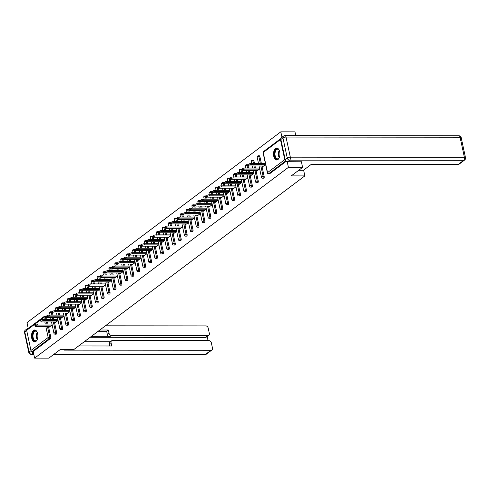 <?xml version="1.0" encoding="UTF-8"?>
<svg xmlns="http://www.w3.org/2000/svg" width="490" height="490" viewBox="0 0 490 490"><rect width="100%" height="100%" fill="white"/><g stroke="black" fill="none" stroke-linecap="round" stroke-linejoin="round"><path stroke-width="0.73" d="M275.533 148.488A5.972 3.191 -89.9 0 0 273.579 155.165A5.972 3.191 -89.9 0 0 276.715 160.003A5.972 3.191 -89.9 0 0 277.904 159.575A5.972 3.191 -89.9 0 0 279.857 152.898A5.972 3.191 -89.9 0 0 276.721 148.06A5.972 3.191 -89.9 0 0 275.533 148.488M33.504 330.413A5.972 3.191 -89.9 0 0 31.556 337.089A5.972 3.191 -89.9 0 0 34.686 341.928A5.972 3.191 -89.9 0 0 35.88 341.493A5.972 3.191 -89.9 0 0 37.828 334.817A5.972 3.191 -89.9 0 0 34.698 329.978A5.972 3.191 -89.9 0 0 33.504 330.413M295.789 135.638L294.98 131.859L280.807 131.841L26.999 322.622L28.242 328.423M301.381 161.712L302.593 167.378L291.268 175.892L304.854 175.904L303.616 170.116M304.854 175.904L73.702 349.658L60.111 349.646L48.786 358.159L34.619 358.141L33.191 351.502L50.409 338.559L49.374 338.559L32.156 351.502L33.191 351.502M32.156 351.502A1.151 0.9 -126.9 0 1 30.956 350.436L26.65 330.327A1.151 0.9 -126.9 0 1 26.926 329.409L44.143 316.473A1.151 0.9 -126.9 0 1 44.608 316.32A1.151 0.613 90.1 0 1 44.835 316.24A1.151 0.613 90.1 0 1 45.405 316.957L45.962 319.554M302.593 167.378L288.42 167.366L34.619 358.141M280.807 131.841L281.964 137.243M280.886 138.548A1.151 0.9 53.1 0 0 280.452 139.552L284.764 159.654A1.151 0.9 53.1 0 0 285.731 160.696M287.201 161.657L288.42 167.366M52.167 324.95L49.3 327.106L49.147 326.401M286.301 161.247L269.782 173.662A1.151 0.613 90.1 0 1 269.555 173.748A1.151 0.613 90.1 0 1 269.322 173.662M45.644 316.326A1.151 0.613 90.1 0 1 45.87 316.24A1.151 0.613 90.1 0 1 46.44 316.963L46.997 319.56M47.506 321.936L47.953 324.019M48.467 326.401L50.752 337.065A1.151 0.613 90.1 0 1 50.409 338.559M259.088 155.881A1.151 0.613 90.1 0 1 259.314 155.802A1.151 0.613 90.1 0 1 259.884 156.518L261.397 163.58M261.911 165.963L264.196 176.627A1.151 0.613 90.1 0 1 263.853 178.121A1.151 0.613 90.1 0 1 263.626 178.201A1.151 0.613 90.1 0 1 263.393 178.121M253.159 160.34A1.151 0.613 90.1 0 1 253.385 160.261A1.151 0.613 90.1 0 1 253.955 160.977L254.512 163.574M255.021 165.957L255.468 168.039M255.982 170.422L258.267 181.086A1.151 0.613 90.1 0 1 257.924 182.58A1.151 0.613 90.1 0 1 257.697 182.66A1.151 0.613 90.1 0 1 257.464 182.574M247.23 164.799A1.151 0.613 90.1 0 1 247.456 164.714A1.151 0.613 90.1 0 1 248.026 165.436L248.583 168.033M249.092 170.41L249.539 172.492M250.053 174.875L252.338 185.539A1.151 0.613 90.1 0 1 251.995 187.033A1.151 0.613 90.1 0 1 251.768 187.119A1.151 0.613 90.1 0 1 251.535 187.033M241.3 169.252A1.151 0.613 90.1 0 1 241.527 169.173A1.151 0.613 90.1 0 1 242.097 169.889L242.654 172.486M243.163 174.869L243.61 176.951M244.124 179.334L246.409 189.998A1.151 0.613 90.1 0 1 246.066 191.492A1.151 0.613 90.1 0 1 245.839 191.572A1.151 0.613 90.1 0 1 245.606 191.492M235.371 173.711A1.151 0.613 90.1 0 1 235.598 173.625A1.151 0.613 90.1 0 1 236.168 174.348L236.725 176.945M237.234 179.328L237.681 181.41M238.195 183.787L240.48 194.45A1.151 0.613 90.1 0 1 240.137 195.945A1.151 0.613 90.1 0 1 239.91 196.031A1.151 0.613 90.1 0 1 239.677 195.945M229.443 178.17A1.151 0.613 90.1 0 1 229.669 178.084A1.151 0.613 90.1 0 1 230.239 178.807L230.796 181.404M231.305 183.781L231.752 185.863M232.266 188.246L234.551 198.909A1.151 0.613 90.1 0 1 234.208 200.404A1.151 0.613 90.1 0 1 233.981 200.49A1.151 0.613 90.1 0 1 233.748 200.404M223.514 182.623A1.151 0.613 90.1 0 1 223.74 182.543A1.151 0.613 90.1 0 1 224.31 183.26L224.867 185.857M225.376 188.24L225.823 190.322M226.337 192.705L228.622 203.368A1.151 0.613 90.1 0 1 228.279 204.863A1.151 0.613 90.1 0 1 228.052 204.943A1.151 0.613 90.1 0 1 227.819 204.863M217.585 187.082A1.151 0.613 90.1 0 1 217.811 186.996A1.151 0.613 90.1 0 1 218.381 187.719L218.938 190.316M219.446 192.699L219.894 194.775M220.408 197.158L222.693 207.821A1.151 0.613 90.1 0 1 222.35 209.316A1.151 0.613 90.1 0 1 222.123 209.401A1.151 0.613 90.1 0 1 221.89 209.316M211.656 191.535A1.151 0.613 90.1 0 1 211.882 191.455A1.151 0.613 90.1 0 1 212.452 192.172L213.009 194.769M213.518 197.151L213.965 199.234M214.479 201.617L216.764 212.28A1.151 0.613 90.1 0 1 216.421 213.775A1.151 0.613 90.1 0 1 216.194 213.854A1.151 0.613 90.1 0 1 215.961 213.775M205.727 195.994A1.151 0.613 90.1 0 1 205.953 195.908A1.151 0.613 90.1 0 1 206.523 196.631L207.08 199.228M207.589 201.611L208.036 203.693M208.55 206.07L210.835 216.739A1.151 0.613 90.1 0 1 210.492 218.228A1.151 0.613 90.1 0 1 210.265 218.313A1.151 0.613 90.1 0 1 210.032 218.228M199.798 200.453A1.151 0.613 90.1 0 1 200.024 200.367A1.151 0.613 90.1 0 1 200.594 201.09L201.151 203.687M201.66 206.063L202.107 208.146M202.621 210.529L204.906 221.192A1.151 0.613 90.1 0 1 204.563 222.687A1.151 0.613 90.1 0 1 204.336 222.772A1.151 0.613 90.1 0 1 204.103 222.687M193.869 204.906A1.151 0.613 90.1 0 1 194.095 204.826A1.151 0.613 90.1 0 1 194.665 205.543L195.222 208.14M195.731 210.522L196.178 212.605M196.692 214.988L198.977 225.651A1.151 0.613 90.1 0 1 198.634 227.146A1.151 0.613 90.1 0 1 198.407 227.225A1.151 0.613 90.1 0 1 198.174 227.146M187.94 209.365A1.151 0.613 90.1 0 1 188.166 209.279A1.151 0.613 90.1 0 1 188.736 210.002L189.293 212.599M189.802 214.981L190.249 217.058M190.763 219.44L193.048 230.104A1.151 0.613 90.1 0 1 192.705 231.599A1.151 0.613 90.1 0 1 192.478 231.684A1.151 0.613 90.1 0 1 192.245 231.599M182.011 213.818A1.151 0.613 90.1 0 1 182.237 213.738A1.151 0.613 90.1 0 1 182.807 214.455L183.364 217.052M183.873 219.434L184.32 221.517M184.834 223.899L187.119 234.563A1.151 0.613 90.1 0 1 186.776 236.058A1.151 0.613 90.1 0 1 186.549 236.137A1.151 0.613 90.1 0 1 186.316 236.058M176.082 218.277A1.151 0.613 90.1 0 1 176.308 218.197A1.151 0.613 90.1 0 1 176.878 218.914L177.435 221.511M177.944 223.893L178.391 225.976M178.905 228.358L181.19 239.022A1.151 0.613 90.1 0 1 180.847 240.517A1.151 0.613 90.1 0 1 180.62 240.596A1.151 0.613 90.1 0 1 180.387 240.51M170.153 222.736A1.151 0.613 90.1 0 1 170.379 222.65A1.151 0.613 90.1 0 1 170.949 223.373L171.506 225.97M172.014 228.346L172.462 230.429M172.976 232.811L175.261 243.475A1.151 0.613 90.1 0 1 174.918 244.969A1.151 0.613 90.1 0 1 174.691 245.055A1.151 0.613 90.1 0 1 174.458 244.969M164.224 227.189A1.151 0.613 90.1 0 1 164.45 227.109A1.151 0.613 90.1 0 1 165.02 227.826L165.577 230.423M166.086 232.805L166.533 234.888M167.047 237.27L169.332 247.934A1.151 0.613 90.1 0 1 168.989 249.428A1.151 0.613 90.1 0 1 168.762 249.508A1.151 0.613 90.1 0 1 168.529 249.428M158.294 231.648A1.151 0.613 90.1 0 1 158.521 231.562A1.151 0.613 90.1 0 1 159.091 232.285L159.648 234.882M160.157 237.264L160.604 239.347M161.118 241.723L163.403 252.387A1.151 0.613 90.1 0 1 163.06 253.881A1.151 0.613 90.1 0 1 162.833 253.967A1.151 0.613 90.1 0 1 162.6 253.881M152.365 236.107A1.151 0.613 90.1 0 1 152.592 236.021A1.151 0.613 90.1 0 1 153.162 236.744L153.719 239.341M154.228 241.717L154.675 243.8M155.189 246.182L157.474 256.846A1.151 0.613 90.1 0 1 157.131 258.34A1.151 0.613 90.1 0 1 156.904 258.426A1.151 0.613 90.1 0 1 156.671 258.34M146.437 240.559A1.151 0.613 90.1 0 1 146.663 240.48A1.151 0.613 90.1 0 1 147.233 241.196L147.79 243.793M148.299 246.176L148.746 248.259M149.26 250.641L151.545 261.305A1.151 0.613 90.1 0 1 151.202 262.799A1.151 0.613 90.1 0 1 150.975 262.879A1.151 0.613 90.1 0 1 150.742 262.799M140.508 245.018A1.151 0.613 90.1 0 1 140.734 244.933A1.151 0.613 90.1 0 1 141.304 245.655L141.861 248.252M142.37 250.635L142.817 252.711M143.331 255.094L145.616 265.758A1.151 0.613 90.1 0 1 145.273 267.252A1.151 0.613 90.1 0 1 145.046 267.338A1.151 0.613 90.1 0 1 144.813 267.252M134.579 249.471A1.151 0.613 90.1 0 1 134.805 249.392A1.151 0.613 90.1 0 1 135.375 250.108L135.932 252.705M136.441 255.088L136.888 257.17M137.402 259.553L139.687 270.217A1.151 0.613 90.1 0 1 139.344 271.711A1.151 0.613 90.1 0 1 139.117 271.791A1.151 0.613 90.1 0 1 138.884 271.711M128.65 253.93A1.151 0.613 90.1 0 1 128.876 253.845A1.151 0.613 90.1 0 1 129.446 254.567L130.003 257.164M130.512 259.547L130.959 261.629M131.473 264.006L133.758 274.676A1.151 0.613 90.1 0 1 133.415 276.164A1.151 0.613 90.1 0 1 133.188 276.25A1.151 0.613 90.1 0 1 132.955 276.164M122.721 258.389A1.151 0.613 90.1 0 1 122.947 258.304A1.151 0.613 90.1 0 1 123.517 259.026L124.074 261.623M124.583 264L125.03 266.082M125.544 268.465L127.829 279.129A1.151 0.613 90.1 0 1 127.486 280.623A1.151 0.613 90.1 0 1 127.259 280.709A1.151 0.613 90.1 0 1 127.026 280.623M116.792 262.842A1.151 0.613 90.1 0 1 117.018 262.763A1.151 0.613 90.1 0 1 117.588 263.479L118.145 266.076M118.654 268.459L119.101 270.541M119.615 272.924L121.9 283.588A1.151 0.613 90.1 0 1 121.557 285.082A1.151 0.613 90.1 0 1 121.33 285.162A1.151 0.613 90.1 0 1 121.097 285.082M110.863 267.301A1.151 0.613 90.1 0 1 111.089 267.215A1.151 0.613 90.1 0 1 111.659 267.938L112.216 270.535M112.725 272.918L113.172 274.994M113.686 277.377L115.971 288.04A1.151 0.613 90.1 0 1 115.628 289.535A1.151 0.613 90.1 0 1 115.401 289.621A1.151 0.613 90.1 0 1 115.168 289.535M104.934 271.754A1.151 0.613 90.1 0 1 105.16 271.674A1.151 0.613 90.1 0 1 105.73 272.391L106.287 274.988M106.796 277.371L107.243 279.453M107.757 281.836L110.042 292.499A1.151 0.613 90.1 0 1 109.699 293.994A1.151 0.613 90.1 0 1 109.472 294.074A1.151 0.613 90.1 0 1 109.239 293.994M99.004 276.213A1.151 0.613 90.1 0 1 99.231 276.133A1.151 0.613 90.1 0 1 99.801 276.85L100.358 279.447M100.867 281.83L101.314 283.912M101.828 286.295L104.113 296.958A1.151 0.613 90.1 0 1 103.77 298.453A1.151 0.613 90.1 0 1 103.543 298.533A1.151 0.613 90.1 0 1 103.31 298.447M93.076 280.672A1.151 0.613 90.1 0 1 93.302 280.586A1.151 0.613 90.1 0 1 93.872 281.309L94.429 283.906M94.938 286.289L95.385 288.365M95.899 290.748L98.184 301.411A1.151 0.613 90.1 0 1 97.841 302.906A1.151 0.613 90.1 0 1 97.614 302.992A1.151 0.613 90.1 0 1 97.381 302.906M87.147 285.125A1.151 0.613 90.1 0 1 87.373 285.045A1.151 0.613 90.1 0 1 87.943 285.762L88.5 288.359M89.008 290.742L89.456 292.824M89.97 295.207L92.255 305.87A1.151 0.613 90.1 0 1 91.912 307.365A1.151 0.613 90.1 0 1 91.685 307.444A1.151 0.613 90.1 0 1 91.452 307.365M81.218 289.584A1.151 0.613 90.1 0 1 81.444 289.498A1.151 0.613 90.1 0 1 82.014 290.221L82.571 292.818M83.079 295.201L83.527 297.283M84.041 299.66L86.326 310.323A1.151 0.613 90.1 0 1 85.983 311.818A1.151 0.613 90.1 0 1 85.756 311.903A1.151 0.613 90.1 0 1 85.523 311.818M75.289 294.043A1.151 0.613 90.1 0 1 75.515 293.957A1.151 0.613 90.1 0 1 76.085 294.68L76.642 297.277M77.151 299.653L77.598 301.736M78.112 304.118L80.397 314.782A1.151 0.613 90.1 0 1 80.054 316.277A1.151 0.613 90.1 0 1 79.827 316.362A1.151 0.613 90.1 0 1 79.594 316.277M69.359 298.496A1.151 0.613 90.1 0 1 69.586 298.416A1.151 0.613 90.1 0 1 70.156 299.133L70.713 301.73M71.222 304.112L71.669 306.195M72.183 308.578L74.468 319.241A1.151 0.613 90.1 0 1 74.125 320.736A1.151 0.613 90.1 0 1 73.898 320.815A1.151 0.613 90.1 0 1 73.665 320.736M63.431 302.955A1.151 0.613 90.1 0 1 63.657 302.869A1.151 0.613 90.1 0 1 64.227 303.592L64.784 306.189M65.293 308.571L65.74 310.648M66.254 313.03L68.539 323.694A1.151 0.613 90.1 0 1 68.196 325.188A1.151 0.613 90.1 0 1 67.969 325.274A1.151 0.613 90.1 0 1 67.736 325.188M57.502 307.408A1.151 0.613 90.1 0 1 57.728 307.328A1.151 0.613 90.1 0 1 58.298 308.045L58.855 310.642M59.364 313.024L59.811 315.107M60.325 317.489L62.61 328.153A1.151 0.613 90.1 0 1 62.267 329.648A1.151 0.613 90.1 0 1 62.04 329.727A1.151 0.613 90.1 0 1 61.807 329.648M51.573 311.867A1.151 0.613 90.1 0 1 51.799 311.781A1.151 0.613 90.1 0 1 52.369 312.504L52.926 315.101M53.434 317.483L53.882 319.566M54.396 321.942L56.681 332.612A1.151 0.613 90.1 0 1 56.338 334.1A1.151 0.613 90.1 0 1 56.111 334.186A1.151 0.613 90.1 0 1 55.878 334.1M55.076 321.948L55.229 322.647L58.096 320.491M61.005 317.489L61.158 318.188L64.025 316.038M66.934 313.03L67.087 313.735L69.954 311.579M72.863 308.578L73.016 309.276L75.883 307.12M78.792 304.118L78.945 304.823L81.812 302.667M84.721 299.66L84.874 300.364L87.741 298.208M90.65 295.207L90.803 295.905L93.67 293.749M96.579 290.748L96.732 291.452L99.599 289.296M102.508 286.295L102.661 286.993L105.528 284.837M108.437 281.836L108.59 282.534L111.457 280.384M114.366 277.377L114.519 278.081L117.386 275.925M120.295 272.924L120.448 273.622L123.315 271.466M126.224 268.465L126.377 269.169L129.244 267.013M132.153 264.012L132.306 264.71L135.173 262.554M138.082 259.553L138.235 260.251L141.102 258.101M144.011 255.094L144.164 255.798L147.031 253.642M149.94 250.641L150.093 251.339L152.96 249.183M155.869 246.182L156.022 246.887L158.889 244.731M161.798 241.723L161.951 242.428L164.818 240.272M167.727 237.27L167.88 237.969L170.747 235.813M173.656 232.811L173.809 233.516L176.676 231.36M179.585 228.358L179.738 229.057L182.605 226.901M185.514 223.899L185.667 224.598L188.534 222.448M191.443 219.44L191.596 220.145L194.463 217.989M197.372 214.988L197.525 215.686L200.392 213.53M203.301 210.529L203.454 211.233L206.321 209.077M209.23 206.076L209.383 206.774L212.25 204.618M215.159 201.617L215.312 202.315L218.179 200.165M221.088 197.158L221.241 197.862L224.108 195.706M227.017 192.705L227.17 193.403L230.037 191.247M232.946 188.246L233.099 188.944L235.966 186.794M238.875 183.787L239.028 184.491L241.895 182.335M244.804 179.334L244.957 180.032L247.824 177.876M250.733 174.875L250.886 175.579L253.753 173.423M256.662 170.422L256.815 171.12L259.682 168.964M262.591 165.963L262.744 166.661L265.611 164.511M35.017 326.101L34.79 325.035A1.764 0.557 -12.1 0 1 35.605 324.362A1.764 0.557 -12.1 0 1 37.387 324.013L37.614 325.078A1.764 0.557 167.9 0 0 35.831 325.427A1.764 0.557 167.9 0 0 35.017 326.101A1.764 0.557 167.9 0 0 35.868 326.389L50.231 326.401M37.614 325.078L51.977 325.091M37.387 324.013L51.965 324.025M40.946 321.648L40.719 320.582A1.764 0.557 -12.1 0 1 41.534 319.903A1.764 0.557 -12.1 0 1 43.316 319.554L43.543 320.619A1.764 0.557 167.9 0 0 41.76 320.968A1.764 0.557 167.9 0 0 40.946 321.648A1.764 0.557 167.9 0 0 41.797 321.936L56.16 321.948M43.543 320.619L57.906 320.632M43.316 319.554L57.894 319.566M46.875 317.189L46.648 316.124A1.764 0.557 -12.1 0 1 47.463 315.444A1.764 0.557 -12.1 0 1 49.245 315.095L49.472 316.16A1.764 0.557 167.9 0 0 47.689 316.509A1.764 0.557 167.9 0 0 46.875 317.189A1.764 0.557 167.9 0 0 47.726 317.477L62.089 317.489M49.472 316.16L63.835 316.179M49.245 315.095L63.823 315.113M52.804 312.73L52.577 311.665A1.764 0.557 -12.1 0 1 53.392 310.991A1.764 0.557 -12.1 0 1 55.174 310.642L55.401 311.707A1.764 0.557 167.9 0 0 53.618 312.057A1.764 0.557 167.9 0 0 52.804 312.73A1.764 0.557 167.9 0 0 53.655 313.018L68.018 313.03M55.401 311.707L69.764 311.72M55.174 310.642L69.752 310.654M58.733 308.277L58.506 307.212A1.764 0.557 -12.1 0 1 59.321 306.532A1.764 0.557 -12.1 0 1 61.103 306.183L61.33 307.248A1.764 0.557 167.9 0 0 59.547 307.598A1.764 0.557 167.9 0 0 58.733 308.277A1.764 0.557 167.9 0 0 59.584 308.565L73.947 308.578M61.33 307.248L75.693 307.261M61.103 306.183L75.681 306.195M64.662 303.818L64.435 302.753A1.764 0.557 -12.1 0 1 65.25 302.079A1.764 0.557 -12.1 0 1 67.032 301.73L67.259 302.796A1.764 0.557 167.9 0 0 65.476 303.145A1.764 0.557 167.9 0 0 64.662 303.818A1.764 0.557 167.9 0 0 65.513 304.106L79.876 304.118M67.259 302.796L81.622 302.808M67.032 301.73L81.61 301.742M37.424 339.049A5.17 2.762 90.1 0 1 37.387 339.141A5.17 2.762 90.1 0 1 36.958 339.956A5.17 2.762 90.1 0 1 33.277 339.644A5.17 2.762 90.1 0 1 33.038 332.765A5.17 2.762 90.1 0 1 36.964 331.951A5.17 2.762 90.1 0 1 37.43 332.863M37.062 332.11A4.784 2.56 -89.9 0 0 35.537 331.166A4.784 2.56 -89.9 0 0 33.522 333.004A4.784 2.56 -89.9 0 0 33.234 338.045A4.784 2.56 -89.9 0 0 35.531 340.74A4.784 2.56 -89.9 0 0 37.056 339.803M35.084 330.027A5.935 3.173 -89.9 0 0 32.714 332.293A5.935 3.173 -89.9 0 0 32.328 338.437A5.935 3.173 -89.9 0 0 35.072 341.885M279.447 157.125A5.17 2.762 90.1 0 1 279.41 157.223A5.17 2.762 90.1 0 1 278.982 158.037A5.17 2.762 90.1 0 1 275.3 157.719A5.17 2.762 90.1 0 1 275.062 150.84A5.17 2.762 90.1 0 1 278.988 150.032A5.17 2.762 90.1 0 1 279.453 150.945M279.086 150.185A4.784 2.56 -89.9 0 0 277.561 149.248A4.784 2.56 -89.9 0 0 275.545 151.079A4.784 2.56 -89.9 0 0 275.257 156.126A4.784 2.56 -89.9 0 0 277.554 158.815A4.784 2.56 -89.9 0 0 279.079 157.878M277.107 148.103A5.935 3.173 -89.9 0 0 274.743 150.369A5.935 3.173 -89.9 0 0 274.351 156.512A5.935 3.173 -89.9 0 0 277.095 159.961M64.772 349.646L64.123 350.136L211.006 350.264A2.297 1.801 53.1 0 0 211.931 349.97A2.297 1.801 53.1 0 0 212.489 348.139L211.331 342.737A2.297 1.801 53.1 0 0 208.936 340.605L112.522 340.519A2.297 1.801 53.1 0 0 111.597 340.813A2.297 1.801 53.1 0 0 111.04 342.645L109.368 343.907A2.297 1.801 -126.9 0 1 109.925 342.069L111.597 340.813M78.621 345.958L111.757 345.989L111.04 342.645M208.777 335.264L206.345 337.096A2.297 1.801 -126.9 0 1 205.42 337.39L207.852 335.558A2.297 1.801 53.1 0 0 208.777 335.264A2.297 1.801 53.1 0 0 209.34 333.433L208.183 328.031A2.297 1.801 53.1 0 0 205.782 325.899L105.424 325.807M208.054 340.605L207.166 336.477M109.043 333.341A2.297 1.801 53.1 0 0 111.444 335.472L109.772 336.734A2.297 1.801 -126.9 0 1 107.371 334.596L109.043 333.341L108.327 330.003L99.856 329.997M207.852 335.558L111.444 335.472M31.415 351.195A2.297 1.801 53.1 0 0 33.436 352.647M28.218 328.288A2.297 1.801 53.1 0 0 27.416 328.582A2.297 1.801 53.1 0 0 26.852 329.476M84.219 341.751L110.324 341.775M109.772 336.734L90.919 336.716M205.42 337.39L90.16 337.285M107.371 334.596L106.655 331.258L98.184 331.252M106.655 331.258L108.327 330.003M109.815 345.983L109.368 343.907M298.716 170.293L303.377 170.3L311.395 164.273L458.279 164.401L463.712 160.316L289.651 160.163L287.599 161.7L301.399 161.798M280.893 139.466L285.204 159.569L287.256 158.025L282.944 137.923L280.893 139.466A2.297 1.801 -126.9 0 1 281.45 137.629L283.502 136.085A2.297 1.801 53.1 0 0 282.944 137.923A2.297 0.723 167.9 0 1 286.025 137.065L290.337 157.174L464.391 157.327L460.086 137.225L286.025 137.065A2.297 1.231 -89.9 0 0 284.886 135.626A2.297 2.297 0 0 0 283.502 136.085M461.188 137.598A2.297 2.297 0 0 0 458.946 135.785A2.297 1.231 -89.9 0 1 460.086 137.225A2.297 0.723 -12.1 0 1 461.188 137.598L465.5 157.707A2.297 0.723 167.9 0 0 464.391 157.327A2.297 1.231 -89.9 0 1 463.712 160.316A2.297 1.801 53.1 0 0 464.636 160.022L459.197 164.107A2.297 1.801 -126.9 0 1 458.279 164.401M287.599 161.7A2.297 1.801 -126.9 0 1 285.204 159.569M70.591 299.365L70.364 298.3A1.764 0.557 -12.1 0 1 71.179 297.62A1.764 0.557 -12.1 0 1 72.961 297.271L73.188 298.337A1.764 0.557 167.9 0 0 71.405 298.686A1.764 0.557 167.9 0 0 70.591 299.365A1.764 0.557 167.9 0 0 71.442 299.653L85.805 299.666M73.188 298.337L87.551 298.349M72.961 297.271L87.538 297.283M76.52 294.907L76.293 293.841A1.764 0.557 -12.1 0 1 77.108 293.161A1.764 0.557 -12.1 0 1 78.89 292.812L79.117 293.878A1.764 0.557 167.9 0 0 77.334 294.227A1.764 0.557 167.9 0 0 76.52 294.907A1.764 0.557 167.9 0 0 77.371 295.194L91.734 295.207M79.117 293.878L93.48 293.89M78.89 292.812L93.468 292.824M82.449 290.447L82.222 289.382A1.764 0.557 -12.1 0 1 83.037 288.708A1.764 0.557 -12.1 0 1 84.819 288.359L85.046 289.425A1.764 0.557 167.9 0 0 83.263 289.774A1.764 0.557 167.9 0 0 82.449 290.447A1.764 0.557 167.9 0 0 83.3 290.735L97.663 290.748M85.046 289.425L99.409 289.437M84.819 288.359L99.397 288.371M88.378 285.995L88.151 284.929A1.764 0.557 -12.1 0 1 88.966 284.249A1.764 0.557 -12.1 0 1 90.748 283.9L90.975 284.966A1.764 0.557 167.9 0 0 89.192 285.315A1.764 0.557 167.9 0 0 88.378 285.995A1.764 0.557 167.9 0 0 89.229 286.283L103.592 286.295M90.975 284.966L105.338 284.978M90.748 283.9L105.326 283.912M94.307 281.536L94.08 280.47A1.764 0.557 -12.1 0 1 94.895 279.79A1.764 0.557 -12.1 0 1 96.677 279.447L96.904 280.507A1.764 0.557 167.9 0 0 95.121 280.856A1.764 0.557 167.9 0 0 94.307 281.536A1.764 0.557 167.9 0 0 95.158 281.824L109.521 281.836M96.904 280.507L111.267 280.525M96.677 279.447L111.254 279.459M100.236 277.077L100.009 276.011A1.764 0.557 -12.1 0 1 100.824 275.337A1.764 0.557 -12.1 0 1 102.606 274.988L102.833 276.054A1.764 0.557 167.9 0 0 101.05 276.403A1.764 0.557 167.9 0 0 100.236 277.077A1.764 0.557 167.9 0 0 101.087 277.365L115.45 277.383M102.833 276.054L117.196 276.066M102.606 274.988L117.184 275M106.165 272.624L105.938 271.558A1.764 0.557 -12.1 0 1 106.753 270.878A1.764 0.557 -12.1 0 1 108.535 270.529L108.762 271.595A1.764 0.557 167.9 0 0 106.979 271.944A1.764 0.557 167.9 0 0 106.165 272.624A1.764 0.557 167.9 0 0 107.016 272.912L121.379 272.924M108.762 271.595L123.125 271.607M108.535 270.529L123.113 270.541M112.094 268.165L111.867 267.099A1.764 0.557 -12.1 0 1 112.682 266.425A1.764 0.557 -12.1 0 1 114.464 266.076L114.691 267.142A1.764 0.557 167.9 0 0 112.908 267.491A1.764 0.557 167.9 0 0 112.094 268.165A1.764 0.557 167.9 0 0 112.945 268.453L127.308 268.465M114.691 267.142L129.054 267.154M114.464 266.076L129.042 266.088M118.023 263.712L117.796 262.646A1.764 0.557 -12.1 0 1 118.611 261.966A1.764 0.557 -12.1 0 1 120.393 261.617L120.62 262.683A1.764 0.557 167.9 0 0 118.837 263.032A1.764 0.557 167.9 0 0 118.023 263.712A1.764 0.557 167.9 0 0 118.874 264L133.237 264.012M120.62 262.683L134.983 262.695M120.393 261.617L134.971 261.629M123.952 259.253L123.725 258.187A1.764 0.557 -12.1 0 1 124.54 257.507A1.764 0.557 -12.1 0 1 126.322 257.158L126.549 258.224A1.764 0.557 167.9 0 0 124.766 258.573A1.764 0.557 167.9 0 0 123.952 259.253A1.764 0.557 167.9 0 0 124.803 259.541L139.166 259.553M126.549 258.224L140.912 258.242M126.322 257.158L140.9 257.177M129.881 254.794L129.654 253.728A1.764 0.557 -12.1 0 1 130.469 253.054A1.764 0.557 -12.1 0 1 132.251 252.705L132.478 253.771A1.764 0.557 167.9 0 0 130.695 254.12A1.764 0.557 167.9 0 0 129.881 254.794A1.764 0.557 167.9 0 0 130.732 255.082L145.095 255.094M132.478 253.771L146.841 253.783M132.251 252.705L146.829 252.718M135.81 250.341L135.583 249.275A1.764 0.557 -12.1 0 1 136.398 248.595A1.764 0.557 -12.1 0 1 138.18 248.246L138.407 249.312A1.764 0.557 167.9 0 0 136.624 249.661A1.764 0.557 167.9 0 0 135.81 250.341A1.764 0.557 167.9 0 0 136.661 250.629L151.024 250.641M138.407 249.312L152.77 249.324M138.18 248.246L152.758 248.259M141.739 245.882L141.512 244.816A1.764 0.557 -12.1 0 1 142.327 244.143A1.764 0.557 -12.1 0 1 144.109 243.793L144.336 244.859A1.764 0.557 167.9 0 0 142.553 245.208A1.764 0.557 167.9 0 0 141.739 245.882A1.764 0.557 167.9 0 0 142.59 246.17L156.953 246.182M144.336 244.859L158.699 244.871M144.109 243.793L158.686 243.806M147.668 241.429L147.441 240.363A1.764 0.557 -12.1 0 1 148.256 239.684A1.764 0.557 -12.1 0 1 150.038 239.334L150.265 240.4A1.764 0.557 167.9 0 0 148.482 240.749A1.764 0.557 167.9 0 0 147.668 241.429A1.764 0.557 167.9 0 0 148.519 241.717L162.882 241.729M150.265 240.4L164.628 240.412M150.038 239.334L164.615 239.347M153.597 236.97L153.37 235.904A1.764 0.557 -12.1 0 1 154.185 235.225A1.764 0.557 -12.1 0 1 155.967 234.875L156.194 235.941A1.764 0.557 167.9 0 0 154.411 236.29A1.764 0.557 167.9 0 0 153.597 236.97A1.764 0.557 167.9 0 0 154.448 237.258L168.811 237.27M156.194 235.941L170.557 235.953M155.967 234.875L170.544 234.888M159.526 232.511L159.299 231.445A1.764 0.557 -12.1 0 1 160.114 230.772A1.764 0.557 -12.1 0 1 161.896 230.423L162.123 231.488A1.764 0.557 167.9 0 0 160.34 231.837A1.764 0.557 167.9 0 0 159.526 232.511A1.764 0.557 167.9 0 0 160.377 232.799L174.74 232.811M162.123 231.488L176.486 231.501M161.896 230.423L176.474 230.435M165.455 228.058L165.228 226.993A1.764 0.557 -12.1 0 1 166.043 226.313A1.764 0.557 -12.1 0 1 167.825 225.964L168.052 227.029A1.764 0.557 167.9 0 0 166.269 227.378A1.764 0.557 167.9 0 0 165.455 228.058A1.764 0.557 167.9 0 0 166.306 228.346L180.669 228.358M168.052 227.029L182.415 227.042M167.825 225.964L182.403 225.976M171.384 223.599L171.157 222.534A1.764 0.557 -12.1 0 1 171.972 221.854A1.764 0.557 -12.1 0 1 173.754 221.511L173.981 222.57A1.764 0.557 167.9 0 0 172.198 222.919A1.764 0.557 167.9 0 0 171.384 223.599A1.764 0.557 167.9 0 0 172.235 223.887L186.598 223.899M173.981 222.57L188.344 222.589M173.754 221.511L188.332 221.523M177.313 219.14L177.086 218.075A1.764 0.557 -12.1 0 1 177.901 217.401A1.764 0.557 -12.1 0 1 179.683 217.052L179.91 218.117A1.764 0.557 167.9 0 0 178.127 218.467A1.764 0.557 167.9 0 0 177.313 219.14A1.764 0.557 167.9 0 0 178.164 219.428L192.527 219.446M179.91 218.117L194.273 218.13M179.683 217.052L194.261 217.064M183.242 214.687L183.015 213.622A1.764 0.557 -12.1 0 1 183.83 212.942A1.764 0.557 -12.1 0 1 185.612 212.593L185.839 213.658A1.764 0.557 167.9 0 0 184.056 214.007A1.764 0.557 167.9 0 0 183.242 214.687A1.764 0.557 167.9 0 0 184.093 214.975L198.456 214.988M185.839 213.658L200.202 213.671M185.612 212.593L200.19 212.605M189.171 210.228L188.944 209.163A1.764 0.557 -12.1 0 1 189.759 208.489A1.764 0.557 -12.1 0 1 191.541 208.14L191.768 209.206A1.764 0.557 167.9 0 0 189.985 209.555A1.764 0.557 167.9 0 0 189.171 210.228A1.764 0.557 167.9 0 0 190.022 210.516L204.385 210.529M191.768 209.206L206.131 209.218M191.541 208.14L206.119 208.152M195.1 205.775L194.873 204.71A1.764 0.557 -12.1 0 1 195.688 204.03A1.764 0.557 -12.1 0 1 197.47 203.681L197.697 204.746A1.764 0.557 167.9 0 0 195.914 205.096A1.764 0.557 167.9 0 0 195.1 205.775A1.764 0.557 167.9 0 0 195.951 206.063L210.314 206.076M197.697 204.746L212.06 204.759M197.47 203.681L212.048 203.693M201.029 201.317L200.802 200.251A1.764 0.557 -12.1 0 1 201.617 199.571A1.764 0.557 -12.1 0 1 203.399 199.222L203.626 200.288A1.764 0.557 167.9 0 0 201.843 200.637A1.764 0.557 167.9 0 0 201.029 201.317A1.764 0.557 167.9 0 0 201.88 201.604L216.243 201.617M203.626 200.288L217.989 200.306M203.399 199.222L217.977 199.24M206.958 196.857L206.731 195.792A1.764 0.557 -12.1 0 1 207.546 195.118A1.764 0.557 -12.1 0 1 209.328 194.769L209.555 195.835A1.764 0.557 167.9 0 0 207.772 196.184A1.764 0.557 167.9 0 0 206.958 196.857A1.764 0.557 167.9 0 0 207.809 197.145L222.172 197.158M209.555 195.835L223.918 195.847M209.328 194.769L223.906 194.781M212.887 192.405L212.66 191.339A1.764 0.557 -12.1 0 1 213.475 190.659A1.764 0.557 -12.1 0 1 215.257 190.31L215.484 191.376A1.764 0.557 167.9 0 0 213.701 191.725A1.764 0.557 167.9 0 0 212.887 192.405A1.764 0.557 167.9 0 0 213.738 192.693L228.101 192.705M215.484 191.376L229.847 191.388M215.257 190.31L229.835 190.322M218.816 187.946L218.589 186.88A1.764 0.557 -12.1 0 1 219.404 186.206A1.764 0.557 -12.1 0 1 221.186 185.857L221.413 186.923A1.764 0.557 167.9 0 0 219.63 187.272A1.764 0.557 167.9 0 0 218.816 187.946A1.764 0.557 167.9 0 0 219.667 188.234L234.03 188.246M221.413 186.923L235.776 186.935M221.186 185.857L235.764 185.869M224.745 183.487L224.518 182.427A1.764 0.557 -12.1 0 1 225.333 181.747A1.764 0.557 -12.1 0 1 227.115 181.398L227.342 182.464A1.764 0.557 167.9 0 0 225.559 182.813A1.764 0.557 167.9 0 0 224.745 183.487A1.764 0.557 167.9 0 0 225.596 183.781L239.959 183.793M227.342 182.464L241.705 182.476M227.115 181.398L241.693 181.41M230.674 179.034L230.447 177.968A1.764 0.557 -12.1 0 1 231.262 177.288A1.764 0.557 -12.1 0 1 233.044 176.939L233.271 178.005A1.764 0.557 167.9 0 0 231.488 178.354A1.764 0.557 167.9 0 0 230.674 179.034A1.764 0.557 167.9 0 0 231.525 179.322L245.888 179.334M233.271 178.005L247.634 178.017M233.044 176.939L247.621 176.951M236.603 174.575L236.376 173.509A1.764 0.557 -12.1 0 1 237.191 172.835A1.764 0.557 -12.1 0 1 238.973 172.486L239.2 173.552A1.764 0.557 167.9 0 0 237.417 173.901A1.764 0.557 167.9 0 0 236.603 174.575A1.764 0.557 167.9 0 0 237.454 174.863L251.817 174.875M239.2 173.552L253.563 173.564M238.973 172.486L253.55 172.498M242.532 170.122L242.305 169.056A1.764 0.557 -12.1 0 1 243.12 168.376A1.764 0.557 -12.1 0 1 244.902 168.027L245.129 169.093A1.764 0.557 167.9 0 0 243.346 169.442A1.764 0.557 167.9 0 0 242.532 170.122A1.764 0.557 167.9 0 0 243.383 170.41L257.746 170.422M245.129 169.093L259.492 169.105M244.902 168.027L259.48 168.039M248.461 165.663L248.234 164.597A1.764 0.557 -12.1 0 1 249.049 163.917A1.764 0.557 -12.1 0 1 250.831 163.574L251.058 164.634A1.764 0.557 167.9 0 0 249.275 164.983A1.764 0.557 167.9 0 0 248.461 165.663A1.764 0.557 167.9 0 0 249.312 165.951L263.675 165.963M251.058 164.634L265.421 164.652M250.831 163.574L265.409 163.587M30.956 350.436L48.173 337.494L45.797 326.401M45.288 324.019L44.841 321.936M44.327 319.554L43.867 317.385L26.65 330.327M47.432 326.401L49.717 337.065A1.151 0.613 -89.9 0 1 49.374 338.559A1.151 0.9 -126.9 0 1 48.173 337.494A1.151 0.361 -12.1 0 1 49.717 337.065L50.752 337.065M46.44 316.963L45.405 316.957A1.151 0.361 -12.1 0 0 43.867 317.385A1.151 0.9 -126.9 0 1 44.143 316.473A1.151 1.151 0 0 1 44.835 316.24L45.87 316.24M280.452 139.552L263.234 152.494L267.546 172.596L284.764 159.654M285.835 160.818L268.747 173.662L269.782 173.662M267.546 172.596A1.151 0.9 53.1 0 0 268.747 173.662A1.151 0.613 90.1 0 1 268.514 173.748A1.151 1.151 0 0 1 267.393 172.835A1.151 0.361 167.9 0 1 267.546 172.596M280.733 138.633L263.516 151.575A1.151 0.9 53.1 0 0 263.234 152.494A1.151 0.361 167.9 0 0 263.087 152.733L267.393 172.835M46.47 321.936L46.917 324.019M52.369 312.504L51.334 312.504A1.151 0.361 -12.1 0 0 49.796 312.932A1.151 0.361 167.9 0 0 49.643 313.171L50.053 315.101M53.361 321.942L55.646 332.606A1.151 0.361 -12.1 0 0 54.102 333.035A1.151 0.361 167.9 0 0 53.949 333.28A1.151 1.151 0 0 0 55.076 334.186A1.151 0.613 90.1 0 0 55.303 334.1A1.151 0.613 -89.9 0 0 55.646 332.606L56.681 332.612M50.537 311.867A1.151 0.613 90.1 0 1 50.764 311.781A1.151 0.613 90.1 0 1 51.334 312.504L51.891 315.101M52.399 317.483L52.847 319.56M58.298 308.045L57.263 308.045L57.82 310.642M58.328 313.024L58.776 315.107M59.29 317.489L61.575 328.153L62.61 328.153M64.227 303.592L63.192 303.592L63.749 306.189M64.257 308.565L64.705 310.648M65.219 313.03L67.504 323.694L68.539 323.694M70.156 299.133L69.121 299.133L69.678 301.73M70.186 304.112L70.633 306.195M71.148 308.571L73.433 319.241L74.468 319.241M76.085 294.68L75.05 294.674L75.607 297.271M76.115 299.653L76.562 301.736M77.077 304.118L79.362 314.782L80.397 314.782M82.014 290.221L80.979 290.221L81.536 292.818M82.044 295.201L82.492 297.277M83.006 299.66L85.291 310.323L86.326 310.323M87.943 285.762L86.908 285.762L87.465 288.359M87.973 290.742L88.421 292.824M88.935 295.207L91.22 305.87L92.255 305.87M93.872 281.309L92.837 281.309L93.394 283.906M93.902 286.283L94.35 288.365M94.864 290.748L97.149 301.411L98.184 301.411M99.801 276.85L98.766 276.85L99.323 279.447M99.831 281.83L100.279 283.912M100.793 286.289L103.078 296.952L104.113 296.958M105.73 272.391L104.695 272.391L105.252 274.988M105.76 277.371L106.208 279.453M106.722 281.836L109.007 292.499L110.042 292.499M111.659 267.938L110.624 267.938L111.181 270.535M111.689 272.918L112.137 274.994M112.651 277.377L114.936 288.04L115.971 288.04M117.588 263.479L116.553 263.479L117.11 266.076M117.618 268.459L118.066 270.541M118.58 272.924L120.865 283.588L121.9 283.588M123.517 259.026L122.482 259.02L123.039 261.617M123.547 264L123.995 266.082M124.509 268.465L126.794 279.129L127.829 279.129M129.446 254.567L128.411 254.567L128.968 257.164M129.476 259.547L129.924 261.623M130.438 264.006L132.723 274.67L133.758 274.676M135.375 250.108L134.34 250.108L134.897 252.705M135.405 255.088L135.853 257.17M136.367 259.553L138.652 270.217L139.687 270.217M141.304 245.655L140.269 245.655L140.826 248.252M141.334 250.629L141.781 252.711M142.296 255.094L144.581 265.758L145.616 265.758M147.233 241.196L146.198 241.196L146.755 243.793M147.263 246.176L147.71 248.259M148.225 250.635L150.51 261.305L151.545 261.305M153.162 236.744L152.127 236.737L152.684 239.334M153.192 241.717L153.64 243.8M154.154 246.182L156.439 256.846L157.474 256.846M159.091 232.285L158.056 232.285L158.613 234.882M159.121 237.264L159.569 239.341M160.083 241.723L162.368 252.387L163.403 252.387M165.02 227.826L163.985 227.826L164.542 230.423M165.05 232.805L165.498 234.888M166.012 237.27L168.297 247.934L169.332 247.934M170.949 223.373L169.914 223.373L170.471 225.97M170.979 228.346L171.427 230.429M171.941 232.811L174.226 243.475L175.261 243.475M176.878 218.914L175.843 218.914L176.4 221.511M176.908 223.893L177.356 225.976M177.87 228.352L180.155 239.016L181.19 239.022M182.807 214.455L181.772 214.455L182.329 217.052M182.837 219.434L183.285 221.517M183.799 223.899L186.084 234.563L187.119 234.563M188.736 210.002L187.701 210.002L188.258 212.599M188.766 214.975L189.214 217.058M189.728 219.44L192.013 230.104L193.048 230.104M194.665 205.543L193.63 205.543L194.187 208.14M194.695 210.522L195.143 212.605M195.657 214.988L197.942 225.651L198.977 225.651M200.594 201.09L199.559 201.084L200.116 203.681M200.624 206.063L201.071 208.146M201.586 210.529L203.871 221.192L204.906 221.192M206.523 196.631L205.488 196.631L206.045 199.228M206.553 201.611L207.001 203.687M207.509 206.07L209.8 216.733L210.835 216.739M212.452 192.172L211.417 192.172L211.974 194.769M212.482 197.151L212.93 199.234M213.438 201.617L215.729 212.28L216.764 212.28M218.381 187.719L217.346 187.719L217.903 190.316M218.411 192.693L218.859 194.775M219.367 197.158L221.658 207.821L222.693 207.821M224.31 183.26L223.275 183.26L223.832 185.857M224.34 188.24L224.788 190.322M225.296 192.699L227.587 203.368L228.622 203.368M230.239 178.807L229.204 178.801L229.761 181.398M230.269 183.781L230.717 185.863M231.225 188.246L233.516 198.909L234.551 198.909M236.168 174.348L235.133 174.348L235.69 176.945M236.198 179.328L236.646 181.404M237.154 183.787L239.445 194.45L240.48 194.45M242.097 169.889L241.062 169.889L241.619 172.486M242.127 174.869L242.575 176.951M243.083 179.334L245.374 189.998L246.409 189.998M248.026 165.436L246.991 165.436L247.548 168.033M248.056 170.41L248.504 172.492M249.012 174.875L251.303 185.539L252.338 185.539M253.955 160.977L252.92 160.977L253.477 163.574M253.985 165.957L254.433 168.039M254.941 170.416L257.232 181.079L258.267 181.086M259.884 156.518L258.849 156.518L260.362 163.58M260.87 165.963L263.161 176.627L264.196 176.627M56.466 307.408A1.151 0.613 90.1 0 1 56.693 307.328A1.151 0.613 90.1 0 1 57.263 308.045A1.151 0.361 -12.1 0 0 55.725 308.473A1.151 0.361 167.9 0 0 55.572 308.718L55.983 310.642M60.031 328.582A1.151 0.361 167.9 0 0 59.878 328.821A1.151 1.151 0 0 0 61.005 329.727A1.151 0.613 90.1 0 0 61.232 329.648A1.151 0.613 -89.9 0 0 61.575 328.153A1.151 0.361 -12.1 0 0 60.031 328.582M62.395 302.955A1.151 0.613 90.1 0 1 62.622 302.869A1.151 0.613 90.1 0 1 63.192 303.592A1.151 0.361 -12.1 0 0 61.654 304.014A1.151 0.361 167.9 0 0 61.501 304.259L61.912 306.183M65.96 324.123A1.151 0.361 167.9 0 0 65.807 324.362A1.151 1.151 0 0 0 66.934 325.274A1.151 0.613 90.1 0 0 67.161 325.188A1.151 0.613 -89.9 0 0 67.504 323.694A1.151 0.361 -12.1 0 0 65.96 324.123M68.324 298.496A1.151 0.613 90.1 0 1 68.551 298.41A1.151 0.613 90.1 0 1 69.121 299.133A1.151 0.361 -12.1 0 0 67.583 299.562A1.151 0.361 167.9 0 0 67.43 299.8L67.841 301.73M71.889 319.664A1.151 0.361 167.9 0 0 71.736 319.909A1.151 1.151 0 0 0 72.863 320.815A1.151 0.613 90.1 0 0 73.09 320.73A1.151 0.613 -89.9 0 0 73.433 319.241A1.151 0.361 -12.1 0 0 71.889 319.664M74.253 294.037A1.151 0.613 90.1 0 1 74.48 293.957A1.151 0.613 90.1 0 1 75.05 294.674A1.151 0.361 -12.1 0 0 73.512 295.103A1.151 0.361 167.9 0 0 73.359 295.348L73.77 297.271M77.818 315.211A1.151 0.361 167.9 0 0 77.665 315.45A1.151 1.151 0 0 0 78.792 316.356A1.151 0.613 90.1 0 0 79.019 316.277A1.151 0.613 -89.9 0 0 79.362 314.782A1.151 0.361 -12.1 0 0 77.818 315.211M80.182 289.584A1.151 0.613 90.1 0 1 80.409 289.498A1.151 0.613 90.1 0 1 80.979 290.221A1.151 0.361 -12.1 0 0 79.441 290.65A1.151 0.361 167.9 0 0 79.288 290.889L79.699 292.812M83.747 310.752A1.151 0.361 167.9 0 0 83.594 310.997A1.151 1.151 0 0 0 84.721 311.903A1.151 0.613 90.1 0 0 84.948 311.818A1.151 0.613 -89.9 0 0 85.291 310.323A1.151 0.361 -12.1 0 0 83.747 310.752M86.111 285.125A1.151 0.613 90.1 0 1 86.338 285.045A1.151 0.613 90.1 0 1 86.908 285.762A1.151 0.361 -12.1 0 0 85.37 286.191A1.151 0.361 167.9 0 0 85.217 286.43L85.628 288.359M89.676 306.293A1.151 0.361 167.9 0 0 89.523 306.538A1.151 1.151 0 0 0 90.65 307.444A1.151 0.613 90.1 0 0 90.877 307.365A1.151 0.613 -89.9 0 0 91.22 305.87A1.151 0.361 -12.1 0 0 89.676 306.293M92.04 280.672A1.151 0.613 90.1 0 1 92.267 280.586A1.151 0.613 90.1 0 1 92.837 281.309A1.151 0.361 -12.1 0 0 91.299 281.732A1.151 0.361 167.9 0 0 91.146 281.977L91.556 283.9M95.605 301.84A1.151 0.361 167.9 0 0 95.452 302.079A1.151 1.151 0 0 0 96.579 302.992A1.151 0.613 90.1 0 0 96.806 302.906A1.151 0.613 -89.9 0 0 97.149 301.411A1.151 0.361 -12.1 0 0 95.605 301.84M97.969 276.213A1.151 0.613 90.1 0 1 98.196 276.127A1.151 0.613 90.1 0 1 98.766 276.85A1.151 0.361 -12.1 0 0 97.228 277.279A1.151 0.361 167.9 0 0 97.075 277.518L97.486 279.447M101.534 297.381A1.151 0.361 167.9 0 0 101.381 297.626A1.151 1.151 0 0 0 102.508 298.533A1.151 0.613 90.1 0 0 102.735 298.447A1.151 0.613 -89.9 0 0 103.078 296.952A1.151 0.361 -12.1 0 0 101.534 297.381M103.898 271.754A1.151 0.613 90.1 0 1 104.125 271.674A1.151 0.613 90.1 0 1 104.695 272.391A1.151 0.361 -12.1 0 0 103.157 272.82A1.151 0.361 167.9 0 0 103.004 273.065L103.415 274.988M107.463 292.928A1.151 0.361 167.9 0 0 107.31 293.167A1.151 1.151 0 0 0 108.437 294.074A1.151 0.613 90.1 0 0 108.664 293.994A1.151 0.613 -89.9 0 0 109.007 292.499A1.151 0.361 -12.1 0 0 107.463 292.928M109.827 267.301A1.151 0.613 90.1 0 1 110.054 267.215A1.151 0.613 90.1 0 1 110.624 267.938A1.151 0.361 -12.1 0 0 109.086 268.367A1.151 0.361 167.9 0 0 108.933 268.606L109.344 270.529M113.392 288.469A1.151 0.361 167.9 0 0 113.239 288.708A1.151 1.151 0 0 0 114.366 289.621A1.151 0.613 90.1 0 0 114.593 289.535A1.151 0.613 -89.9 0 0 114.936 288.04A1.151 0.361 -12.1 0 0 113.392 288.469M115.756 262.842A1.151 0.613 90.1 0 1 115.983 262.763A1.151 0.613 90.1 0 1 116.553 263.479A1.151 0.361 -12.1 0 0 115.015 263.908A1.151 0.361 167.9 0 0 114.862 264.147L115.273 266.076M119.321 284.01A1.151 0.361 167.9 0 0 119.168 284.255A1.151 1.151 0 0 0 120.295 285.162A1.151 0.613 90.1 0 0 120.522 285.082A1.151 0.613 -89.9 0 0 120.865 283.588A1.151 0.361 -12.1 0 0 119.321 284.01M121.685 258.383A1.151 0.613 90.1 0 1 121.912 258.304A1.151 0.613 90.1 0 1 122.482 259.02A1.151 0.361 -12.1 0 0 120.944 259.449A1.151 0.361 167.9 0 0 120.791 259.694L121.202 261.617M125.25 279.557A1.151 0.361 167.9 0 0 125.097 279.796A1.151 1.151 0 0 0 126.224 280.703A1.151 0.613 90.1 0 0 126.451 280.623A1.151 0.613 -89.9 0 0 126.794 279.129A1.151 0.361 -12.1 0 0 125.25 279.557M127.614 253.93A1.151 0.613 90.1 0 1 127.841 253.845A1.151 0.613 90.1 0 1 128.411 254.567A1.151 0.361 -12.1 0 0 126.873 254.996A1.151 0.361 167.9 0 0 126.72 255.235L127.131 257.164M131.179 275.098A1.151 0.361 167.9 0 0 131.026 275.343A1.151 1.151 0 0 0 132.153 276.25A1.151 0.613 90.1 0 0 132.38 276.164A1.151 0.613 -89.9 0 0 132.723 274.67A1.151 0.361 -12.1 0 0 131.179 275.098M133.543 249.471A1.151 0.613 90.1 0 1 133.77 249.392A1.151 0.613 90.1 0 1 134.34 250.108A1.151 0.361 -12.1 0 0 132.802 250.537A1.151 0.361 167.9 0 0 132.649 250.782L133.06 252.705M137.108 270.645A1.151 0.361 167.9 0 0 136.955 270.884A1.151 1.151 0 0 0 138.082 271.791A1.151 0.613 90.1 0 0 138.309 271.711A1.151 0.613 -89.9 0 0 138.652 270.217A1.151 0.361 -12.1 0 0 137.108 270.645M139.472 245.018A1.151 0.613 90.1 0 1 139.699 244.933A1.151 0.613 90.1 0 1 140.269 245.655A1.151 0.361 -12.1 0 0 138.731 246.078A1.151 0.361 167.9 0 0 138.578 246.323L138.989 248.246M143.037 266.186A1.151 0.361 167.9 0 0 142.884 266.425A1.151 1.151 0 0 0 144.011 267.338A1.151 0.613 90.1 0 0 144.238 267.252A1.151 0.613 -89.9 0 0 144.581 265.758A1.151 0.361 -12.1 0 0 143.037 266.186M145.401 240.559A1.151 0.613 90.1 0 1 145.628 240.474A1.151 0.613 90.1 0 1 146.198 241.196A1.151 0.361 -12.1 0 0 144.66 241.625A1.151 0.361 167.9 0 0 144.507 241.864L144.918 243.793M148.966 261.727A1.151 0.361 167.9 0 0 148.813 261.972A1.151 1.151 0 0 0 149.94 262.879A1.151 0.613 90.1 0 0 150.167 262.793A1.151 0.613 -89.9 0 0 150.51 261.305A1.151 0.361 -12.1 0 0 148.966 261.727M151.33 236.1A1.151 0.613 90.1 0 1 151.557 236.021A1.151 0.613 90.1 0 1 152.127 236.737A1.151 0.361 -12.1 0 0 150.589 237.166A1.151 0.361 167.9 0 0 150.436 237.411L150.847 239.334M154.895 257.275A1.151 0.361 167.9 0 0 154.742 257.513A1.151 1.151 0 0 0 155.869 258.42A1.151 0.613 90.1 0 0 156.096 258.34A1.151 0.613 -89.9 0 0 156.439 256.846A1.151 0.361 -12.1 0 0 154.895 257.275M157.259 231.648A1.151 0.613 90.1 0 1 157.486 231.562A1.151 0.613 90.1 0 1 158.056 232.285A1.151 0.361 -12.1 0 0 156.518 232.713A1.151 0.361 167.9 0 0 156.365 232.952L156.776 234.875M160.824 252.816A1.151 0.361 167.9 0 0 160.671 253.061A1.151 1.151 0 0 0 161.798 253.967A1.151 0.613 90.1 0 0 162.025 253.881A1.151 0.613 -89.9 0 0 162.368 252.387A1.151 0.361 -12.1 0 0 160.824 252.816M163.188 227.189A1.151 0.613 90.1 0 1 163.415 227.109A1.151 0.613 90.1 0 1 163.985 227.826A1.151 0.361 -12.1 0 0 162.447 228.254A1.151 0.361 167.9 0 0 162.294 228.493L162.704 230.423M166.753 248.357A1.151 0.361 167.9 0 0 166.6 248.602A1.151 1.151 0 0 0 167.727 249.508A1.151 0.613 90.1 0 0 167.954 249.428A1.151 0.613 -89.9 0 0 168.297 247.934A1.151 0.361 -12.1 0 0 166.753 248.357M169.117 222.736A1.151 0.613 90.1 0 1 169.344 222.65A1.151 0.613 90.1 0 1 169.914 223.373A1.151 0.361 -12.1 0 0 168.376 223.795A1.151 0.361 167.9 0 0 168.223 224.04L168.633 225.964M172.682 243.904A1.151 0.361 167.9 0 0 172.529 244.143A1.151 1.151 0 0 0 173.656 245.055A1.151 0.613 90.1 0 0 173.883 244.969A1.151 0.613 -89.9 0 0 174.226 243.475A1.151 0.361 -12.1 0 0 172.682 243.904M175.046 218.277A1.151 0.613 90.1 0 1 175.273 218.191A1.151 0.613 90.1 0 1 175.843 218.914A1.151 0.361 -12.1 0 0 174.305 219.342A1.151 0.361 167.9 0 0 174.152 219.581L174.562 221.511M178.611 239.445A1.151 0.361 167.9 0 0 178.458 239.69A1.151 1.151 0 0 0 179.585 240.596A1.151 0.613 90.1 0 0 179.812 240.51A1.151 0.613 -89.9 0 0 180.155 239.016A1.151 0.361 -12.1 0 0 178.611 239.445M180.975 213.818A1.151 0.613 90.1 0 1 181.202 213.738A1.151 0.613 90.1 0 1 181.772 214.455A1.151 0.361 -12.1 0 0 180.234 214.883A1.151 0.361 167.9 0 0 180.081 215.128L180.492 217.052M184.54 234.992A1.151 0.361 167.9 0 0 184.387 235.231A1.151 1.151 0 0 0 185.514 236.137A1.151 0.613 90.1 0 0 185.741 236.058A1.151 0.613 -89.9 0 0 186.084 234.563A1.151 0.361 -12.1 0 0 184.54 234.992M186.904 209.365A1.151 0.613 90.1 0 1 187.131 209.279A1.151 0.613 90.1 0 1 187.701 210.002A1.151 0.361 -12.1 0 0 186.163 210.431A1.151 0.361 167.9 0 0 186.01 210.669L186.421 212.593M190.469 230.533A1.151 0.361 167.9 0 0 190.316 230.772A1.151 1.151 0 0 0 191.443 231.684A1.151 0.613 90.1 0 0 191.67 231.599A1.151 0.613 -89.9 0 0 192.013 230.104A1.151 0.361 -12.1 0 0 190.469 230.533M192.833 204.906A1.151 0.613 90.1 0 1 193.06 204.826A1.151 0.613 90.1 0 1 193.63 205.543A1.151 0.361 -12.1 0 0 192.092 205.971A1.151 0.361 167.9 0 0 191.939 206.21L192.35 208.14M196.398 226.074A1.151 0.361 167.9 0 0 196.245 226.319A1.151 1.151 0 0 0 197.372 227.225A1.151 0.613 90.1 0 0 197.599 227.146A1.151 0.613 -89.9 0 0 197.942 225.651A1.151 0.361 -12.1 0 0 196.398 226.074M198.762 200.447A1.151 0.613 90.1 0 1 198.989 200.367A1.151 0.613 90.1 0 1 199.559 201.084A1.151 0.361 -12.1 0 0 198.021 201.513A1.151 0.361 167.9 0 0 197.868 201.757L198.279 203.681M202.327 221.621A1.151 0.361 167.9 0 0 202.174 221.86A1.151 1.151 0 0 0 203.301 222.766A1.151 0.613 90.1 0 0 203.528 222.687A1.151 0.613 -89.9 0 0 203.871 221.192A1.151 0.361 -12.1 0 0 202.327 221.621M204.691 195.994A1.151 0.613 90.1 0 1 204.918 195.908A1.151 0.613 90.1 0 1 205.488 196.631A1.151 0.361 -12.1 0 0 203.95 197.06A1.151 0.361 167.9 0 0 203.797 197.299L204.208 199.228M208.256 217.162A1.151 0.361 167.9 0 0 208.103 217.407A1.151 1.151 0 0 0 209.23 218.313A1.151 0.613 90.1 0 0 209.457 218.228A1.151 0.613 -89.9 0 0 209.8 216.733A1.151 0.361 -12.1 0 0 208.256 217.162M210.62 191.535A1.151 0.613 90.1 0 1 210.847 191.455A1.151 0.613 90.1 0 1 211.417 192.172A1.151 0.361 -12.1 0 0 209.879 192.601A1.151 0.361 167.9 0 0 209.726 192.846L210.137 194.769M214.185 212.709A1.151 0.361 167.9 0 0 214.032 212.948A1.151 1.151 0 0 0 215.159 213.854A1.151 0.613 90.1 0 0 215.386 213.775A1.151 0.613 -89.9 0 0 215.729 212.28A1.151 0.361 -12.1 0 0 214.185 212.709M216.549 187.082A1.151 0.613 90.1 0 1 216.776 186.996A1.151 0.613 90.1 0 1 217.346 187.719A1.151 0.361 -12.1 0 0 215.808 188.142A1.151 0.361 167.9 0 0 215.655 188.387L216.066 190.31M220.114 208.25A1.151 0.361 167.9 0 0 219.961 208.489A1.151 1.151 0 0 0 221.088 209.401A1.151 0.613 90.1 0 0 221.315 209.316A1.151 0.613 -89.9 0 0 221.658 207.821A1.151 0.361 -12.1 0 0 220.114 208.25M222.478 182.623A1.151 0.613 90.1 0 1 222.705 182.537A1.151 0.613 90.1 0 1 223.275 183.26A1.151 0.361 -12.1 0 0 221.737 183.689A1.151 0.361 167.9 0 0 221.584 183.928L221.995 185.857M226.043 203.791A1.151 0.361 167.9 0 0 225.89 204.036A1.151 1.151 0 0 0 227.017 204.943A1.151 0.613 90.1 0 0 227.244 204.857A1.151 0.613 -89.9 0 0 227.587 203.368A1.151 0.361 -12.1 0 0 226.043 203.791M228.407 178.164A1.151 0.613 90.1 0 1 228.634 178.084A1.151 0.613 90.1 0 1 229.204 178.801A1.151 0.361 -12.1 0 0 227.666 179.23A1.151 0.361 167.9 0 0 227.513 179.475L227.924 181.398M231.972 199.338A1.151 0.361 167.9 0 0 231.819 199.577A1.151 1.151 0 0 0 232.94 200.484A1.151 0.613 90.1 0 0 233.173 200.404A1.151 0.613 -89.9 0 0 233.516 198.909A1.151 0.361 -12.1 0 0 231.972 199.338M234.336 173.711A1.151 0.613 90.1 0 1 234.563 173.625A1.151 0.613 90.1 0 1 235.133 174.348A1.151 0.361 -12.1 0 0 233.589 174.777A1.151 0.361 167.9 0 0 233.442 175.016L233.853 176.939M237.901 194.879A1.151 0.361 167.9 0 0 237.748 195.124A1.151 1.151 0 0 0 238.869 196.031A1.151 0.613 90.1 0 0 239.102 195.945A1.151 0.613 -89.9 0 0 239.445 194.45A1.151 0.361 -12.1 0 0 237.901 194.879M240.265 169.252A1.151 0.613 90.1 0 1 240.492 169.173A1.151 0.613 90.1 0 1 241.062 169.889A1.151 0.361 -12.1 0 0 239.518 170.318A1.151 0.361 167.9 0 0 239.371 170.557L239.782 172.486M243.83 190.42A1.151 0.361 167.9 0 0 243.677 190.665A1.151 1.151 0 0 0 244.798 191.572A1.151 0.613 90.1 0 0 245.031 191.492A1.151 0.613 -89.9 0 0 245.374 189.998A1.151 0.361 -12.1 0 0 243.83 190.42M246.194 164.799A1.151 0.613 90.1 0 1 246.421 164.714A1.151 0.613 90.1 0 1 246.991 165.436A1.151 0.361 -12.1 0 0 245.447 165.859A1.151 0.361 167.9 0 0 245.3 166.104L245.711 168.027M249.759 185.967A1.151 0.361 167.9 0 0 249.606 186.206A1.151 1.151 0 0 0 250.727 187.119A1.151 0.613 90.1 0 0 250.96 187.033A1.151 0.613 -89.9 0 0 251.303 185.539A1.151 0.361 -12.1 0 0 249.759 185.967M252.123 160.34A1.151 0.613 90.1 0 1 252.35 160.255A1.151 0.613 90.1 0 1 252.92 160.977A1.151 0.361 -12.1 0 0 251.376 161.406A1.151 0.361 167.9 0 0 251.229 161.645L251.639 163.574M255.688 181.508A1.151 0.361 167.9 0 0 255.535 181.753A1.151 1.151 0 0 0 256.656 182.66A1.151 0.613 90.1 0 0 256.889 182.574A1.151 0.613 -89.9 0 0 257.232 181.079A1.151 0.361 -12.1 0 0 255.688 181.508M258.052 155.881A1.151 0.613 90.1 0 1 258.279 155.802A1.151 0.613 90.1 0 1 258.849 156.518A1.151 0.361 -12.1 0 0 257.305 156.947A1.151 0.361 167.9 0 0 257.158 157.192L258.524 163.58M261.617 177.055A1.151 0.361 167.9 0 0 261.464 177.294A1.151 1.151 0 0 0 262.585 178.201A1.151 0.613 90.1 0 0 262.818 178.121A1.151 0.613 -89.9 0 0 263.161 176.627A1.151 0.361 -12.1 0 0 261.617 177.055M37.203 339.533A4.784 2.56 90.1 0 1 36.897 333.004A4.784 2.56 90.1 0 1 37.209 332.379M37.412 332.814A4.631 2.475 -89.9 0 0 37.283 333.102A4.631 2.475 -89.9 0 0 37.405 339.092M279.227 157.609A4.784 2.56 90.1 0 1 278.92 151.079A4.784 2.56 90.1 0 1 279.233 150.454M279.435 150.896A4.631 2.475 -89.9 0 0 279.306 151.177A4.631 2.475 -89.9 0 0 279.429 157.174M26.693 330.536L24.806 331.957L29.112 352.065L31.017 350.632M33.455 352.733L31.513 354.197L33.773 354.197M54.029 354.215L205.573 354.35L211.006 350.264M206.498 354.056A2.297 1.801 -126.9 0 1 205.573 354.35A2.297 1.231 -89.9 0 1 205.114 354.515A2.297 2.297 0 0 0 206.498 354.056L211.931 349.97M31.513 354.197A2.297 1.801 -126.9 0 1 29.112 352.065A2.297 0.723 -12.1 0 0 28.812 352.543A2.297 2.297 0 0 0 31.054 354.362A2.297 1.231 -89.9 0 0 31.513 354.197M24.806 331.957A2.297 1.801 -126.9 0 1 25.364 330.125A2.297 2.297 0 0 0 24.5 332.441A2.297 0.723 167.9 0 1 24.806 331.957M289.651 160.163A2.297 1.231 -89.9 0 0 290.337 157.174A2.297 0.723 -12.1 0 0 287.256 158.025A2.297 1.801 53.1 0 0 289.651 160.163M51.799 311.781L50.764 311.781A1.151 1.151 0 0 0 49.643 313.171M50.562 317.477L51.009 319.56M51.524 321.942L53.949 333.28M56.111 334.186L55.076 334.186M57.728 307.328L56.693 307.328A1.151 1.151 0 0 0 55.572 308.718M56.491 313.024L56.938 315.107M57.453 317.483L59.878 328.821M62.04 329.727L61.005 329.727M63.657 302.869L62.622 302.869A1.151 1.151 0 0 0 61.501 304.259M62.42 308.565L62.867 310.648M63.382 313.03L65.807 324.362M67.969 325.274L66.934 325.274M69.586 298.416L68.551 298.41A1.151 1.151 0 0 0 67.43 299.8M68.349 304.112L68.796 306.189M69.311 308.571L71.736 319.909M73.898 320.815L72.863 320.815M75.515 293.957L74.48 293.957A1.151 1.151 0 0 0 73.359 295.348M74.278 299.653L74.725 301.736M75.24 304.118L77.665 315.45M79.827 316.362L78.792 316.356M81.444 289.498L80.409 289.498A1.151 1.151 0 0 0 79.288 290.889M80.207 295.194L80.654 297.277M81.169 299.66L83.594 310.997M85.756 311.903L84.721 311.903M87.373 285.045L86.338 285.045A1.151 1.151 0 0 0 85.217 286.43M86.136 290.742L86.583 292.818M87.097 295.201L89.523 306.538M91.685 307.444L90.65 307.444M93.302 280.586L92.267 280.586A1.151 1.151 0 0 0 91.146 281.977M92.065 286.283L92.512 288.365M93.026 290.748L95.452 302.079M97.614 302.992L96.579 302.992M99.231 276.133L98.196 276.127A1.151 1.151 0 0 0 97.075 277.518M97.994 281.824L98.441 283.906M98.956 286.289L101.381 297.626M103.543 298.533L102.508 298.533M105.16 271.674L104.125 271.674A1.151 1.151 0 0 0 103.004 273.065M103.923 277.371L104.37 279.453M104.885 281.83L107.31 293.167M109.472 294.074L108.437 294.074M111.089 267.215L110.054 267.215A1.151 1.151 0 0 0 108.933 268.606M109.852 272.912L110.299 274.994M110.814 277.377L113.239 288.708M115.401 289.621L114.366 289.621M117.018 262.763L115.983 262.763A1.151 1.151 0 0 0 114.862 264.147M115.781 268.459L116.228 270.535M116.743 272.918L119.168 284.255M121.33 285.162L120.295 285.162M122.947 258.304L121.912 258.304A1.151 1.151 0 0 0 120.791 259.694M121.71 264L122.157 266.082M122.672 268.465L125.097 279.796M127.259 280.709L126.224 280.703M128.876 253.845L127.841 253.845A1.151 1.151 0 0 0 126.72 255.235M127.639 259.541L128.086 261.623M128.601 264.006L131.026 275.343M133.188 276.25L132.153 276.25M134.805 249.392L133.77 249.392A1.151 1.151 0 0 0 132.649 250.782M133.568 255.088L134.015 257.17M134.53 259.547L136.955 270.884M139.117 271.791L138.082 271.791M140.734 244.933L139.699 244.933A1.151 1.151 0 0 0 138.578 246.323M139.497 250.629L139.944 252.711M140.459 255.094L142.884 266.425M145.046 267.338L144.011 267.338M146.663 240.48L145.628 240.474A1.151 1.151 0 0 0 144.507 241.864M145.426 246.176L145.873 248.252M146.388 250.635L148.813 261.972M150.975 262.879L149.94 262.879M152.592 236.021L151.557 236.021A1.151 1.151 0 0 0 150.436 237.411M151.355 241.717L151.802 243.8M152.317 246.182L154.742 257.513M156.904 258.426L155.869 258.42M158.521 231.562L157.486 231.562A1.151 1.151 0 0 0 156.365 232.952M157.284 237.258L157.731 239.341M158.246 241.723L160.671 253.061M162.833 253.967L161.798 253.967M164.45 227.109L163.415 227.109A1.151 1.151 0 0 0 162.294 228.493M163.213 232.805L163.66 234.882M164.175 237.264L166.6 248.602M168.762 249.508L167.727 249.508M170.379 222.65L169.344 222.65A1.151 1.151 0 0 0 168.223 224.04M169.142 228.346L169.589 230.429M170.104 232.811L172.529 244.143M174.691 245.055L173.656 245.055M176.308 218.197L175.273 218.191A1.151 1.151 0 0 0 174.152 219.581M175.071 223.887L175.518 225.97M176.032 228.352L178.458 239.69M180.62 240.596L179.585 240.596M182.237 213.738L181.202 213.738A1.151 1.151 0 0 0 180.081 215.128M181 219.434L181.447 221.517M181.962 223.893L184.387 235.231M186.549 236.137L185.514 236.137M188.166 209.279L187.131 209.279A1.151 1.151 0 0 0 186.01 210.669M186.929 214.975L187.376 217.058M187.891 219.44L190.316 230.772M192.478 231.684L191.443 231.684M194.095 204.826L193.06 204.826A1.151 1.151 0 0 0 191.939 206.21M192.858 210.522L193.305 212.599M193.82 214.981L196.245 226.319M198.407 227.225L197.372 227.225M200.024 200.367L198.989 200.367A1.151 1.151 0 0 0 197.868 201.757M198.787 206.063L199.234 208.146M199.749 210.529L202.174 221.86M204.336 222.772L203.301 222.766M205.953 195.908L204.918 195.908A1.151 1.151 0 0 0 203.797 197.299M204.716 201.604L205.163 203.687M205.678 206.07L208.103 217.407M210.265 218.313L209.23 218.313M211.882 191.455L210.847 191.455A1.151 1.151 0 0 0 209.726 192.846M210.645 197.151L211.092 199.234M211.607 201.611L214.032 212.948M216.194 213.854L215.159 213.854M217.811 186.996L216.776 186.996A1.151 1.151 0 0 0 215.655 188.387M216.574 192.693L217.021 194.775M217.536 197.158L219.961 208.489M222.123 209.401L221.088 209.401M223.74 182.543L222.705 182.537A1.151 1.151 0 0 0 221.584 183.928M222.503 188.24L222.95 190.316M223.464 192.699L225.89 204.036M228.052 204.943L227.017 204.943M229.669 178.084L228.634 178.084A1.151 1.151 0 0 0 227.513 179.475M228.432 183.781L228.879 185.863M229.394 188.246L231.819 199.577M233.981 200.49L232.94 200.484M235.598 173.625L234.563 173.625A1.151 1.151 0 0 0 233.442 175.016M234.361 179.322L234.808 181.404M235.323 183.787L237.748 195.124M239.91 196.031L238.869 196.031M241.527 169.173L240.492 169.173A1.151 1.151 0 0 0 239.371 170.557M240.29 174.869L240.737 176.945M241.252 179.328L243.677 190.665M245.839 191.572L244.798 191.572M247.456 164.714L246.421 164.714A1.151 1.151 0 0 0 245.3 166.104M246.219 170.41L246.666 172.492M247.181 174.875L249.606 186.206M251.768 187.119L250.727 187.119M253.385 160.261L252.35 160.255A1.151 1.151 0 0 0 251.229 161.645M252.148 165.951L252.595 168.033M253.11 170.416L255.535 181.753M257.697 182.66L256.656 182.66M259.314 155.802L258.279 155.802A1.151 1.151 0 0 0 257.158 157.192M259.039 165.957L261.464 177.294M263.626 178.201L262.585 178.201M263.516 151.575A1.151 1.151 0 0 0 263.087 152.733M269.555 173.748L268.514 173.748M205.114 354.515L53.808 354.38M33.804 354.362L31.054 354.362M27.416 328.582L25.364 330.125M28.812 352.543L24.5 332.441M464.636 160.022A2.297 2.297 0 0 0 465.5 157.707M458.946 135.785L284.886 135.626"/></g></svg>
